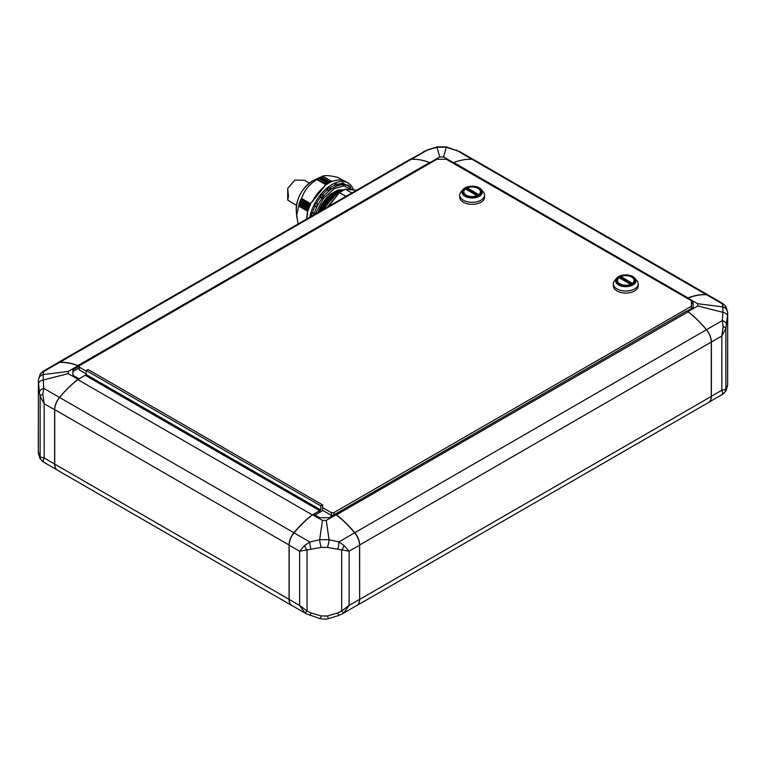 <?xml version="1.0" encoding="UTF-8"?>
<svg xmlns="http://www.w3.org/2000/svg" width="766" height="766" viewBox="0 0 766 766"><rect width="100%" height="100%" fill="white"/><g stroke="black" fill="none" stroke-linecap="round" stroke-linejoin="round"><path stroke-width="1.15" d="M327.427 615.96A6.635 0.9 75.2 0 0 328.873 618.545C326.756 619.311 323.75 619.311 319.843 618.545L306.199 613.738L304.686 612.714L299.611 605.446L307.051 611.038L311.063 612.972L321.289 615.96L327.427 615.96L337.653 612.972L341.665 611.038L349.105 605.446L349.105 551.214L327.427 547.412L321.289 547.412L299.611 551.214L304.686 545.44L309.876 541.983L319.661 539.704L322.448 520.411L326.268 520.411L329.064 539.704L338.84 541.983L344.03 545.44L349.105 551.214L359.541 545.181A13.271 7.66 -120 0 0 354.658 532.858A82.929 47.885 -120 0 0 336.082 514.742L335.144 514.206L329.054 517.73L319.671 517.73L313.572 514.206L312.633 514.742A82.929 47.885 120 0 0 294.058 532.858A13.271 7.66 120 0 0 289.175 545.181L289.175 599.424A13.271 7.66 120 0 0 291.923 605.494L306.122 613.7M359.541 545.181L359.656 599.424A13.271 7.66 60 0 1 356.908 605.504A13.271 7.66 60 0 1 356.247 605.82M342.594 613.7L356.793 605.494A13.271 7.66 -120 0 0 359.541 599.424L349.105 605.446L344.03 612.714L342.517 613.738L338.821 615.443L337.653 612.972M322.888 510.51L315.037 515.049M322.448 520.411L312.633 514.742M326.268 520.411L336.082 514.742M344.03 612.714A6.635 1.331 -126 0 1 341.665 611.038L341.665 550.285A6.635 3.16 -64.4 0 0 344.03 545.44M319.843 618.545A6.635 0.9 -75.2 0 0 321.289 615.96M309.895 615.443L311.063 612.972M304.686 612.714A6.635 1.331 -54 0 0 307.051 611.038L307.051 550.285A6.635 3.16 -115.6 0 1 304.686 545.44M337.653 549.222A6.635 1.992 -80.3 0 0 338.84 541.983L354.773 532.705A13.271 7.66 60 0 1 359.656 545.047L359.656 599.424L711.279 396.424L711.279 342.038A13.271 7.66 -120 0 0 706.386 329.706A82.929 47.885 -120 0 0 688.098 311.839L336.485 514.838A82.929 47.885 60 0 1 354.773 532.705L706.443 329.725A13.099 7.564 60 0 1 711.279 341.904L711.279 341.904M321.289 547.412A6.635 1.283 -102.5 0 1 319.661 539.704L329.064 539.704A6.635 1.283 102.5 0 1 327.427 547.412M311.063 549.222A6.635 1.992 -99.7 0 1 309.876 541.983L294.058 532.858M333.038 515.422L331.391 515.422L322.601 510.348L322.601 504.928L320.839 505.943L320.839 510.003L319.671 510.683L319.671 512.31L320.255 512.033M312.365 515.039L319.671 510.683L85.103 375.254L77.902 379.553A82.929 47.885 120 0 0 59.614 397.42A13.271 7.66 120 0 0 54.721 409.753L54.721 464.139A13.271 7.66 120 0 0 57.469 470.209L291.808 605.504A13.271 7.66 -60 0 1 289.06 599.424L289.06 545.047A13.271 7.66 -60 0 1 293.952 532.705A82.929 47.885 -60 0 1 312.231 514.838L77.797 379.61A82.766 47.789 -60 0 0 59.557 397.439L294.087 532.83M59.557 397.439A13.099 7.564 -60 0 0 54.721 409.619L289.175 545.047M292.478 605.82A13.271 7.66 -60 0 1 291.808 605.504M317.325 512.033L313.687 514.273M319.077 512.713L319.671 510.683L85.103 375.254L86.271 374.584L86.271 370.514L88.033 369.499L322.601 504.928M79.003 378.911L78.065 379.323A82.929 47.885 -60 0 0 59.489 397.43A13.271 7.66 -60 0 0 54.606 409.753L54.606 463.995A13.271 7.66 -60 0 0 56.205 469.118M697.759 305.94L697.759 303.738L722.893 306.898L722.893 312.327L697.759 305.94L687.935 311.609A82.929 47.885 60 0 1 706.511 329.715A13.271 7.66 60 0 1 711.394 342.048L721.831 336.015L721.831 390.258L723.133 393.839L722.328 393.839L723.133 393.839A6.635 6.54 -83.1 0 0 725.871 389.224L725.871 328.461L721.831 336.015L723.133 326.575A6.635 2.049 -169.8 0 1 725.871 328.461L727.7 314.242L727.643 384.896L725.871 389.224L721.831 390.258L711.394 396.281A13.271 7.66 60 0 1 709.795 401.403M727.7 383.46L727.604 385.48A6.635 6.281 -173.7 0 0 727.643 384.896M722.328 303.863L706.511 294.728A13.271 7.66 120 0 1 708.646 295.341L722.913 303.585L725.967 306.86A6.635 6.262 152.6 0 0 722.328 303.863L722.893 306.898A6.635 6.281 -6.3 0 1 727.604 312.212L727.7 314.242M727.643 316.348A6.635 4.098 -177.4 0 0 722.893 312.327L722.328 320.581L706.511 329.715M726.628 324.65A6.635 3.926 -169.1 0 0 722.328 320.581L723.133 326.575M727.604 385.48L725.967 390.842A6.635 6.262 -152.6 0 0 725.967 390.842L725.967 390.842A6.635 6.262 -152.6 0 0 726.628 388.4M697.759 303.738L687.935 298.07L687.351 298.405M706.511 294.728A82.929 47.885 120 0 0 687.935 298.07M711.394 342.048L711.394 396.281M686.997 311.197L693.096 307.549L693.096 302.13L691.459 301.182M686.997 311.063L687.935 311.609M693.096 307.549L693.096 303.824L691.459 302.876M335.029 514.273L686.642 310.996L688.203 311.896A82.766 47.789 60 0 1 706.443 329.725M79.233 366.588L78.065 365.775A82.929 47.885 -120 0 0 59.489 362.442A13.271 7.66 -120 0 0 57.354 363.055L43.087 371.29M38.357 380.52L39.372 392.364A6.635 3.926 -10.9 0 1 43.672 388.295L42.867 394.279L44.169 403.73L40.129 396.175L39.372 392.364M38.357 452.61A6.635 6.281 173.7 0 0 38.396 453.194L40.033 458.556A6.635 6.262 -27.4 0 1 39.372 456.115L38.3 451.174L38.396 379.926A6.635 6.281 6.3 0 1 43.107 374.612L68.241 371.443L78.065 365.775M39.372 456.115L40.129 456.929L44.169 457.972L42.867 461.553L43.672 461.553L42.867 461.553A6.635 6.54 -96.9 0 1 40.129 456.929L40.129 396.175A6.635 2.049 -10.2 0 1 42.867 394.279M79.003 366.32L72.904 369.844L72.904 375.254L79.003 378.777M68.241 371.443L68.241 373.655L78.065 379.323M38.396 379.926L40.033 374.574A6.635 6.262 27.4 0 1 43.672 371.577L42.867 371.567L43.672 371.577L43.107 374.612L43.672 388.295L59.489 397.43M68.241 373.655L43.107 380.041A6.635 4.098 177.4 0 0 38.357 384.053M38.396 453.194L38.3 451.174M79.003 366.454L79.003 368.015L72.904 371.529L72.904 375.254M411.227 159.299A13.271 7.66 -120 0 0 409.092 159.912L57.469 362.912A13.271 7.66 60 0 1 59.614 362.299A82.929 47.885 60 0 1 77.902 365.554L429.515 162.545A82.929 47.885 -120 0 0 411.227 159.299L59.576 362.433M56.866 363.343A13.271 7.66 60 0 1 57.469 362.912M79.233 366.32L77.797 365.755M430.387 163.043L429.515 162.545M413.468 159.251A82.929 47.885 60 0 1 429.918 162.641L430.502 162.976M452.783 162.976L453.367 162.641A82.929 47.885 -60 0 1 469.817 159.251M443.552 156.973L439.732 156.973L436.936 147.235A6.635 0.9 -104.8 0 1 437.127 146.871L446.157 146.871L459.801 151.668L446.339 147.235L443.552 156.973L453.367 162.641M439.732 156.973L429.918 162.641M446.157 146.871A6.635 0.9 104.8 0 1 446.339 147.235L436.936 147.235L427.16 150.174L409.753 159.596M423.483 151.668L427.16 150.174L411.361 159.29M437.127 146.871L427.179 149.973M456.105 149.973L471.923 159.29M687.236 298.338L688.098 297.84A82.929 47.885 -60 0 1 706.386 294.594A13.271 7.66 -60 0 1 708.531 295.207A13.271 7.66 -60 0 1 709.134 295.628M708.531 295.207L474.192 159.912A13.271 7.66 120 0 0 472.048 159.299A82.929 47.885 120 0 0 453.769 162.545L688.203 298.041M453.769 162.545L452.898 163.043M336.351 515.039L335.029 514.005M356.908 605.504L708.531 402.495A13.271 7.66 -120 0 0 711.279 396.424M320.839 505.943L86.271 370.514M320.839 510.003L86.271 374.584M632.505 283.257A8.292 4.787 -0 0 0 634.066 280.461A8.292 4.787 -0 0 0 631.644 277.072A8.292 4.787 -0 0 0 620.929 276.574L632.505 283.42M619.79 283.918A8.455 4.883 -0 0 0 629.01 284.971A8.455 4.883 -0 0 0 634.238 280.461A8.455 4.883 -0 0 0 631.758 277.005A8.455 4.883 -0 0 0 622.538 275.952A8.455 4.883 -0 0 0 617.319 280.461A8.455 4.883 -0 0 0 619.79 283.918M618.564 276.631A10.197 5.889 0 0 0 616.544 278.288L614.514 280.796A12.438 7.181 0 0 0 613.336 283.841A12.438 7.181 0 0 0 621.015 290.477A12.438 7.181 0 0 0 634.574 288.926A12.438 7.181 0 0 0 638.212 283.841A12.438 7.181 0 0 0 637.044 280.796L635.004 278.288A10.197 5.889 0 0 0 618.775 276.507M613.336 283.841L613.336 285.881A12.438 7.181 0 0 0 621.015 292.516A12.438 7.181 0 0 0 634.574 290.956A12.438 7.181 0 0 0 638.212 285.881L638.212 283.841M464.924 187.919A10.197 5.889 0 0 0 462.903 189.585L460.873 192.094A12.438 7.181 0 0 0 459.696 195.139L459.696 197.178A12.438 7.181 0 0 0 467.375 203.804A12.438 7.181 0 0 0 480.933 202.253A12.438 7.181 0 0 0 484.572 197.178L484.572 195.139A12.438 7.181 0 0 0 483.403 192.094L481.364 189.585A10.197 5.889 0 0 0 465.134 187.804M459.696 195.139A12.438 7.181 0 0 0 467.375 201.774A12.438 7.181 0 0 0 480.933 200.223A12.438 7.181 0 0 0 484.572 195.139M466.149 195.206A8.455 4.883 -0 0 0 475.37 196.268A8.455 4.883 -0 0 0 480.598 191.759A8.455 4.883 -0 0 0 478.118 188.302A8.455 4.883 -0 0 0 468.897 187.249A8.455 4.883 -0 0 0 463.679 191.759A8.455 4.883 -0 0 0 466.149 195.206M478.865 194.554A8.292 4.787 -0 0 0 480.426 191.759A8.292 4.787 -0 0 0 478.003 188.369A8.292 4.787 -0 0 0 467.289 187.871L478.865 194.717M322.601 507.638L331.391 512.713L333.737 512.713L691.459 306.189L691.459 300.77L446.329 159.251L436.946 159.251L79.233 365.775L79.233 367.134L86.271 371.194M79.233 367.134L79.233 369.844L86.271 373.904M331.391 515.422L331.391 512.713M333.737 512.713L333.737 515.02M691.459 308.497L691.459 306.189M465.412 188.953A8.292 4.787 -0 0 0 463.842 191.759A8.292 4.787 -0 0 0 468.361 196.019A8.292 4.787 -0 0 0 476.988 195.636L465.412 188.953M477.879 195.34L467.289 189.231L467.289 187.871M467.289 189.106A8.455 4.883 -0 0 0 466.389 189.528M620.929 277.809A8.455 4.883 -0 0 0 620.029 278.23M620.929 276.574L620.929 277.934L631.519 284.042M619.052 277.656A8.292 4.787 -0 0 0 617.482 280.461A8.292 4.787 -0 0 0 622.002 284.722A8.292 4.787 -0 0 0 630.629 284.339L619.052 277.656M309.311 183.122L304.361 180.269L294.862 180.115L287.719 188.331L288.447 196.422L287.719 200.07L296.461 205.384M353.538 189.93A32.344 18.671 120 0 0 348.09 183.007L345.495 181.513A32.344 18.671 120 0 0 334.158 180.92L331.582 181.245L322.735 176.132A32.344 18.671 -60 0 0 322.438 176.266L331.621 181.571A32.344 18.671 120 0 0 326.345 184.616L317.153 179.311A32.344 18.671 -60 0 0 316.856 179.522L325.703 184.635L324.487 186.492A32.344 18.671 120 0 0 312.375 201.563L310.469 203.584L301.622 198.48A32.344 18.671 -60 0 0 301.44 198.863L310.632 204.168A32.344 18.671 120 0 0 307.989 210.966L298.797 205.661A32.344 18.671 -60 0 0 298.683 206.054L296.729 215.083L298.022 224.036M323.961 195.56L324.152 195.77A29.855 17.235 120 0 0 322.122 198.298L320.36 197.283A29.855 17.235 120 0 0 316.521 203.22L315.841 203.469A30.688 17.714 120 0 0 314.769 205.556L316.406 207.011M320.36 197.283L320.351 196.489A30.688 17.714 120 0 1 321.797 194.698L323.769 195.426M323.348 195.206L322.208 194.526M329.351 187.957L331.161 189.231A29.855 17.235 120 0 0 328.863 191.079L327.101 190.064A29.855 17.235 120 0 0 322.467 194.679M327.101 190.064L327.331 189.173A30.688 17.714 120 0 1 328.968 187.89M334.416 185.362L334.857 184.491A30.688 17.714 -60 0 1 336.504 183.878L338.486 185.516A29.855 17.235 120 0 0 336.178 186.377L334.416 185.362A29.855 17.235 120 0 0 329.677 188.072M345.093 184.271A30.41 17.561 120 0 0 343.12 184.099L342.029 183.007A30.688 17.714 120 0 1 343.474 183.141L345.227 184.96A29.855 17.235 120 0 0 343.197 184.778L341.435 183.763A29.855 17.235 120 0 0 337.394 184.309M341.435 183.763L342.029 183.007M350.704 187.325L350.579 187.651A29.855 17.235 120 0 0 349.066 186.464A29.855 17.235 120 0 0 348.597 186.176L346.845 185.161A29.855 17.235 120 0 0 345.217 184.405M347.314 185.429L347.975 184.903M350.55 187.009A30.41 17.561 120 0 0 349.938 186.464L348.635 185.391A30.688 17.714 120 0 0 347.984 184.903L349.191 186.128L347.496 185.152M314.998 206.198A29.855 17.235 120 0 0 312.509 212.622L311.829 213.149A30.688 17.714 120 0 0 311.255 215.284L311.8 215.859M348.09 183.007A32.344 18.671 120 0 0 325.866 189.039A32.344 18.671 120 0 0 309.761 217.257M330.299 188.426L330.768 188.714A30.41 17.561 120 0 0 328.518 190.466L327.053 189.805M328.518 190.466L327.331 189.173M321.797 194.698L323.625 195.349A30.41 17.561 120 0 0 321.643 197.81L320.351 196.489M316.521 203.22L317.651 203.976A30.41 17.561 120 0 0 316.186 206.849L314.769 205.556M311.973 215.983L311.255 215.284M351.671 189.767L343.886 185.879L334.263 188.666L323.242 198.739L315.362 214.02M324.123 195.742L322.122 198.298A29.855 17.235 120 0 0 318.283 204.235A29.855 17.235 120 0 0 316.77 207.184A29.855 17.235 120 0 0 314.271 213.637A29.855 17.235 120 0 0 313.916 214.863M318.139 212.421A25.46 14.698 -60 0 1 330.759 193.999L337.988 189.987L343.302 189.757M343.292 190.064L335.968 192.563L321.27 210.621M320.514 211.052L335.498 192.295L343.857 189.776M320.14 211.263L334.215 193.051M342.23 190.638L338.974 191.289L342.153 190.677M344.7 189.69L345.476 189.259A32.344 18.671 120 0 0 342.536 190.744A32.344 18.671 120 0 0 339.597 192.659L345.351 195.972L345.37 196.699M351.221 192.582L345.476 189.259L356.535 190.255M344.24 197.35L345.351 195.972M339.204 192.86L328.537 206.418M339.75 192.209L336.379 193.817L323.032 209.597M337.854 191.04L327.522 198.585L319.872 211.426M340.334 191.806L330.558 198.222L322.725 209.769M330.759 193.999L318.522 212.201M339.367 190.495L328.614 197.963L320.437 211.1L332.77 194.095L339.079 190.552L343.886 189.767M324.152 195.77A29.855 17.235 120 0 1 328.863 191.079L331.161 189.231A29.855 17.235 120 0 1 333.67 187.651A29.855 17.235 120 0 1 336.178 186.377L334.857 184.491M345.246 184.903L343.197 184.778A29.855 17.235 120 0 0 338.486 185.516M350.608 187.613L349.066 186.464M311.829 213.149L314.271 213.637L312.509 212.622M318.244 204.225L316.77 207.184M343.216 184.721L341.559 183.438M322.093 198.27L320.236 197.111M322.735 176.132C325.253 175.108 330.328 175.558 337.969 177.492L343.178 180.498M345.495 181.513C342.21 179.665 338.352 179.464 333.928 180.881L332.262 181.303M298.683 206.054L307.53 211.157L306.62 219.076M317.651 203.976L315.841 203.469M307.53 213.388L307.53 211.157M308.363 209.798L298.922 204.34L298.797 205.661M298.922 204.34L308.516 209.367M309.186 207.519L299.86 201.669L309.359 207.098M310.134 205.25L300.818 199.399L310.316 204.838M301.44 198.863L300.856 199.371M310.469 203.584L312.26 201.362M324.171 186.531L325.703 184.635M316.856 179.522C309.225 184.347 304.14 190.657 301.622 198.48M324.487 186.492L324.219 186.645C319.527 190.571 315.554 195.522 312.289 201.487M326.402 184.577L317.153 179.311M322.438 176.266L320.935 176.956L330.146 182.279M313.907 180.24L312.317 181.063C301.756 188.484 296.404 198.404 296.26 210.813A22.884 13.214 -60 0 1 296.183 209.07A22.884 13.214 -60 0 1 312.365 181.044A22.884 13.214 -60 0 1 313.907 180.24L321.366 176.755L319.163 177.884L328.432 183.237M299.736 202.061L299.056 203.909M300.665 199.782L299.899 201.63M317.076 179.187L326.709 184.357M328.116 183.438L318.828 178.076L317.392 178.976M289.175 545.181L299.611 551.214L299.611 605.446L54.721 464.139M54.606 409.753L44.169 403.73L44.169 457.972L54.606 463.995M43.672 371.577L59.489 362.442M472.048 159.299L706.424 294.728M359.541 545.047L711.279 342.038M632.984 284.952A10.197 5.889 0 0 0 635.004 278.288L630.045 275.387L625.784 274.831L618.66 276.545L616.544 278.288A10.197 5.889 0 0 0 619.924 285.603A10.197 5.889 0 0 0 632.984 284.952M632.477 284.33A9.479 5.477 0 0 0 632.477 276.593A9.479 5.477 0 0 0 619.072 276.593A9.479 5.477 0 0 0 619.072 284.33A9.479 5.477 0 0 0 632.477 284.33M479.344 196.249A10.197 5.889 0 0 0 481.364 189.585L476.404 186.684L472.143 186.128L465.019 187.842L462.903 189.585A10.197 5.889 0 0 0 466.283 196.9A10.197 5.889 0 0 0 479.344 196.249M478.836 195.627A9.479 5.477 0 0 0 478.836 187.881A9.479 5.477 0 0 0 465.431 187.881A9.479 5.477 0 0 0 465.431 195.627A9.479 5.477 0 0 0 478.836 195.627M352.389 189.834L348.597 186.176A29.855 17.235 120 0 0 345.227 184.96M337.988 189.987L326.852 198.116L318.79 212.048M342.871 190.284L331.075 196.565L321.557 210.449M338.495 185.468L336.188 186.329M314.223 213.647L313.869 214.892M338.218 184.865A30.41 17.561 120 0 0 335.968 185.707M350.569 187.028L349.938 186.464A30.41 17.561 120 0 0 349.085 185.832M336.159 186.033L334.464 185.056M313.581 213.561A30.41 17.561 120 0 0 313.083 215.342M312.269 212.661L313.964 213.637M316.329 203.143L318.024 204.12M307.549 214.02A32.344 18.671 120 0 0 306.659 219.047M308.698 208.84L299.449 203.507M300.492 200.816L309.742 206.15M327.781 183.649L318.57 178.325M320.657 177.118L329.849 182.432L320.657 177.118M308.851 208.409L299.602 203.067M300.31 201.238L309.56 206.581M328.107 183.438L318.895 178.124M320.312 177.3L329.514 182.614M328.873 618.545L338.821 615.443M725.967 306.86L727.604 312.212M725.967 390.842L722.932 394.117L709.134 402.073M40.033 458.556L43.068 461.821L56.866 469.788M40.033 374.574L43.068 371.299M459.801 151.668L473.522 159.596M634.066 281.419L634.066 280.461M480.426 192.716L480.426 191.759M463.842 192.716L463.842 191.759M617.482 281.419L617.482 280.461M287.719 188.331L287.719 200.07M296.26 210.813L296.835 217.477M339.223 192.582L345.045 189.231M339.204 192.601L327.724 206.887M356.611 190.207L345.265 189.192M342.124 190.696L338.495 191.49M329.265 187.833L330.232 188.388M311.341 215.648L311.944 215.993M314.797 206.083L316.463 207.04M306.486 219.153L307.673 213.561M324.257 186.751L312.327 201.592"/></g></svg>

